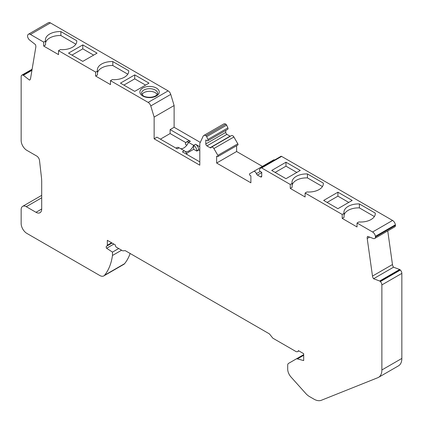<?xml version="1.0" encoding="UTF-8"?>
<svg xmlns="http://www.w3.org/2000/svg" width="423" height="423" viewBox="0 0 423 423"><rect width="100%" height="100%" fill="white"/><g stroke="black" fill="none" stroke-linecap="round" stroke-linejoin="round"><path stroke-width="0.63" d="M369.586 237.097L367.212 238.472L372.489 276.082A4.034 2.332 60 0 0 373.562 278.736L379.68 281.025A1.211 0.698 60 0 1 380.124 281.327L380.372 281.575A3.231 1.866 60 0 1 381.874 284.917L381.874 369.966A16.143 9.322 60 0 1 378.532 377.358A16.143 9.322 60 0 1 377.834 377.697L321.327 400.285A16.143 9.322 60 0 1 313.951 399.148L309.53 396.594A12.917 7.455 60 0 1 305.67 393.379L290.992 376.999A8.074 4.658 60 0 1 287.698 369.126L287.698 365.245A4.034 2.332 60 0 1 288.534 363.394L296.126 359.011A4.034 2.332 60 0 1 297.406 358.894L303.677 360.576L303.677 353.676L298.411 350.63A4.034 2.332 60 0 1 297.707 351.566A4.034 2.332 60 0 1 295.688 351.365L272.856 338.183L269.398 333.879L125.234 250.649A4.034 2.332 -120 0 0 125.049 250.654L123.008 250.839A1.613 0.931 60 0 1 122.443 250.686L116.468 247.238A1.613 0.931 60 0 1 115.326 245.261L115.326 244.928L107.32 240.306A1.613 0.931 60 0 1 107.336 240.534L107.336 245.24A1.613 0.931 60 0 1 107.003 245.98L106.527 246.249A1.613 0.931 -120 0 0 106.617 248.259L112.47 252.113L112.47 255.476A76.685 44.272 60 0 1 104.592 275.225A8.074 4.658 60 0 1 103.815 275.896A8.074 4.658 60 0 1 99.78 275.495L26.855 233.396A8.074 4.658 60 0 1 21.15 223.508L21.15 209.671A7.265 4.193 60 0 1 22.657 206.345A7.265 4.193 60 0 1 26.289 206.704L35.992 212.304A8.074 4.658 -120 0 0 40.026 212.706A8.074 4.658 -120 0 0 41.697 209.01L41.697 181.99A40.359 23.302 60 0 0 41.422 177.242L39.513 160.497A4.034 2.332 60 0 0 36.69 156.029L26.855 150.355A8.074 4.658 60 0 1 21.15 140.468L21.15 76.658A3.231 1.866 60 0 1 21.816 75.178A3.231 1.866 60 0 1 22.652 75.045L22.9 75.088A1.211 0.698 60 0 1 23.344 75.294L29.462 80.074L29.985 79.773M95.635 76.045L95.635 72.09L97.491 71.016L97.491 74.971L95.635 76.045L110.477 84.611L110.477 80.656L148.145 102.408A4.034 2.332 60 0 1 150.773 105.935L154.136 117.071L154.136 138.818L199.799 165.181L199.799 143.434L203.162 136.185A4.034 2.332 60 0 1 203.775 135.487A4.034 2.332 60 0 1 205.795 135.688L205.869 135.73A1.375 0.793 60 0 1 206.662 136.666L207.899 139.426A1.375 0.793 60 0 1 207.793 140.796A1.375 0.793 60 0 1 207.106 140.732L205.795 139.971L205.795 143.926A1.613 0.931 60 0 0 206.932 145.903L210.083 147.722A1.613 0.931 60 0 0 210.887 147.801A1.613 0.931 60 0 0 211.125 147.532A2.422 1.396 60 0 1 211.484 147.135A2.422 1.396 60 0 1 213.906 148.531L217.845 155.357A1.047 0.608 60 0 1 217.845 156.568A1.047 0.608 60 0 1 217.322 156.515L216.639 156.119L216.639 163.04L250.881 182.81L250.881 175.889L250.199 175.497A1.047 0.608 60 0 1 249.512 174.572A1.047 0.608 60 0 1 249.676 173.731L253.615 171.458A2.422 1.396 60 0 1 256.391 173.668A1.613 0.931 60 0 0 257.438 175.064L260.584 176.877A1.613 0.931 60 0 0 261.393 176.962A1.613 0.931 60 0 0 261.726 176.222L261.726 172.267L260.415 171.511A1.375 0.793 60 0 1 259.553 170.406A1.375 0.793 60 0 1 259.622 169.285L260.859 167.957A1.375 0.793 60 0 1 260.97 167.873A1.375 0.793 60 0 1 261.652 167.942L290.268 184.46L292.124 183.386A14.53 8.386 180 0 1 292.002 182.318A14.53 8.386 180 0 1 307.442 173.943L323.315 183.111A14.53 8.386 180 0 1 323.346 183.635A14.53 8.386 180 0 1 306.961 191.952L305.105 193.025L342.207 214.445L344.063 213.372A14.53 8.386 180 0 1 343.941 212.304A14.53 8.386 180 0 1 359.381 203.934L375.254 213.097A14.53 8.386 180 0 1 375.286 213.62A14.53 8.386 180 0 1 358.9 221.943L357.044 223.011L372.589 231.989A4.034 2.332 60 0 1 375.402 236.335L375.481 236.917A3.231 1.866 60 0 1 374.815 238.387A3.231 1.866 60 0 1 374.667 238.456L374.133 238.667A1.211 0.698 60 0 1 373.736 238.651L367.613 236.362A4.034 2.332 60 0 0 367.212 238.472M207.793 140.796L227.77 129.264A1.375 0.793 60 0 0 227.875 127.894L226.638 125.134A1.375 0.793 60 0 0 225.845 124.198L205.795 135.688M203.775 135.487L223.751 123.955A4.034 2.332 60 0 1 225.771 124.156M29.462 80.074A4.034 2.332 60 0 0 29.742 79.952A4.034 2.332 60 0 0 30.535 78.652L35.812 47.138A4.034 2.332 60 0 0 35.41 44.568L29.287 39.788A1.211 0.698 60 0 1 28.886 39.339L28.357 38.519A3.231 1.866 60 0 1 27.543 36.034L27.622 35.548A4.034 2.332 60 0 1 28.415 34.247A4.034 2.332 60 0 1 30.435 34.448L43.696 42.104L45.552 41.031A14.53 8.386 180 0 1 45.43 39.963A14.53 8.386 180 0 1 60.87 31.588L76.748 40.751A14.53 8.386 180 0 1 76.775 41.28A14.53 8.386 180 0 1 60.394 49.597L58.533 50.67L95.635 72.09M357.044 223.011L357.044 226.966L342.207 218.4L342.207 214.445M305.105 193.025L305.105 196.981L290.268 188.415L290.268 184.46M45.552 41.031L45.552 44.986L43.696 46.059L58.533 54.625L58.533 50.67M43.696 46.059L43.696 42.104M303.677 354.654L296.126 359.011L303.677 354.654M373.562 278.736L393.538 267.204L399.656 269.493A1.211 0.698 60 0 1 400.1 269.789L400.348 270.038A3.231 1.866 60 0 1 401.85 273.385L401.85 358.434A16.143 9.322 60 0 1 398.508 365.826L378.532 377.358M393.538 267.204A4.034 2.332 60 0 1 392.465 264.544L387.748 230.921M130.152 253.488A76.685 44.272 60 0 1 124.568 263.693A8.074 4.658 60 0 1 123.791 264.364L103.815 275.896M28.415 34.247L48.391 22.715A4.034 2.332 60 0 1 50.411 22.911L30.435 34.448M200.28 142.392L174.117 127.286L174.117 105.539L170.749 94.403A4.034 2.332 60 0 0 168.121 90.871L50.411 22.911M230.271 136.285A1.613 0.931 60 0 1 230.059 136.185L226.913 134.371A1.613 0.931 60 0 1 225.771 132.394L225.771 130.416M211.484 147.135L231.46 135.598A2.422 1.396 60 0 1 233.882 136.999L213.906 148.531M217.845 156.568L237.821 145.031A1.047 0.608 60 0 0 237.821 143.82L233.882 136.999M262.392 166.387L236.616 151.508L236.616 145.734M253.615 171.458L273.591 159.92A2.422 1.396 60 0 1 274.659 159.968M280.835 156.425A1.375 0.793 60 0 1 280.946 156.336A1.375 0.793 60 0 1 281.628 156.404L261.652 167.942M375.481 236.917L395.457 225.385L395.378 224.798A4.034 2.332 60 0 0 392.565 220.452L281.628 156.404M395.457 225.385A3.231 1.866 60 0 1 394.791 226.855A3.231 1.866 60 0 1 394.643 226.924M285.985 162.215L271.714 170.453L285.985 178.691L300.256 170.453L285.985 162.215L285.985 166.17L296.83 172.431M337.924 192.201L323.653 200.439L337.924 208.676L352.195 200.439L337.924 192.201L337.924 196.156L348.769 202.416M374.376 216.544L359.381 207.889A14.53 8.386 0 0 0 344.063 215.185M344.063 213.372L344.063 217.327L342.207 218.4M359.381 207.889L359.381 203.934M322.437 186.554L307.442 177.898A14.53 8.386 0 0 0 292.124 185.2M292.124 183.386L292.124 187.341L290.268 188.415M323.315 184.158L323.315 183.111M307.442 177.898L307.442 173.943M216.639 163.04L236.616 151.508M199.799 161.887L182.392 151.836L184.248 150.762L179.109 147.801A4.442 2.564 -120 0 0 176.888 147.579L175.952 148.119M154.136 138.818L156.991 137.174L177.253 148.87L179.109 147.801M185.131 151.423A8.074 4.658 -60 0 0 193.665 145.327L188.526 142.361A8.074 4.658 -60 0 1 180.595 148.653M174.117 105.539L154.136 117.071M160.417 139.151L170.12 133.546L170.12 129.591L174.117 127.286M97.491 71.016A14.53 8.386 180 0 1 97.375 69.948A14.53 8.386 180 0 1 112.809 61.578L128.687 70.741A14.53 8.386 180 0 1 128.714 71.265A14.53 8.386 180 0 1 112.333 79.587L110.477 80.656M82.792 61.377L97.063 53.139L82.792 44.901L68.526 53.139L82.792 61.377M134.731 91.368L149.002 83.13L134.731 74.892L120.465 83.13L134.731 91.368M127.804 74.189L112.809 65.528A14.53 8.386 0 0 0 97.491 72.83M128.687 71.788L128.687 70.741M112.809 65.528L112.809 61.578M75.865 44.198L60.87 35.543A14.53 8.386 0 0 0 45.552 42.845M76.748 41.803L76.748 40.751M60.87 35.543L60.87 31.588M118.694 248.523L112.47 252.113M112.47 255.476L121.607 250.199M106.617 248.259L113.856 244.082M106.527 246.249L112.074 243.051M93.636 55.117L82.792 48.857L71.947 55.117M145.575 85.108L134.731 78.847L123.886 85.108M327.079 202.416L337.924 196.156M275.14 172.431L285.985 166.17M199.799 146.728L195.521 144.259A4.442 2.564 60 0 1 198.657 149.694L199.799 150.683M198.657 150.022L196.801 151.096L196.801 150.762L198.657 149.694M186.606 153.359L193.665 149.282L196.801 151.096M170.12 133.546L185.808 142.604M186.765 145.301L185.385 144.174A4.442 2.564 -120 0 1 186.305 142.144L188.161 141.071A4.442 2.564 60 0 1 190.382 141.293L170.12 129.591M157.234 94.509A8.074 4.658 0 0 0 143.862 92.685A8.074 4.658 0 0 0 141.911 94.509M190.382 141.293L188.526 142.361A4.442 2.564 -120 0 0 186.305 142.144M196.801 150.762A4.442 2.564 60 0 0 193.665 145.327L193.665 149.282M184.248 150.762A4.442 2.564 60 0 1 187.109 154.559M375.254 214.149L375.254 213.097M134.731 78.847L134.731 74.892M82.792 48.857L82.792 44.901M225.845 124.198L205.869 135.73M303.677 355.278L297.406 358.894M401.85 358.434L381.874 369.966M401.85 273.385L381.874 284.917M400.348 270.038L380.372 281.575M400.1 269.789L380.124 281.327M399.656 269.493L379.68 281.025M392.465 264.544L372.489 276.082M395.378 224.798L375.402 236.335M392.565 220.452L372.589 231.989M261.726 176.222L260.584 176.877M261.726 172.589L257.438 175.064M260.282 171.421L256.391 173.668M237.821 143.82L217.845 155.357M230.059 136.185L210.083 147.722M226.913 134.371L206.932 145.903M225.771 132.394L205.795 143.926M227.875 127.894L207.899 139.426M226.638 125.134L206.662 136.666M170.749 94.403L150.773 105.935M168.121 90.871L148.145 102.408M156.42 95.979A9.687 5.594 180 0 1 140.214 93.472A9.687 5.594 180 0 1 152.079 86.625A9.687 5.594 180 0 1 156.42 95.979M31.926 70.34L23.344 75.294M32.016 69.827L22.9 75.088M32.048 69.621L22.652 75.045M41.697 209.01L35.992 212.304M41.697 197.805L26.289 206.704M124.568 263.693L104.592 275.225M107.336 245.24L111.598 242.776M157.642 93.346A8.074 4.658 0 0 0 152.661 89.036A8.074 4.658 0 0 0 143.862 90.051A8.074 4.658 0 0 0 141.499 93.346L143.053 95.603C143.741 96.698 150.361 98.58 155.616 95.899C157.293 94.615 157.969 93.763 157.642 93.346M193.665 145.327L195.521 144.259M394.791 226.855L374.815 238.387M280.946 156.336L260.97 167.873M32.111 69.235L21.816 75.178M41.697 195.352L22.657 206.345M298.865 350.894L297.707 351.566"/></g></svg>
